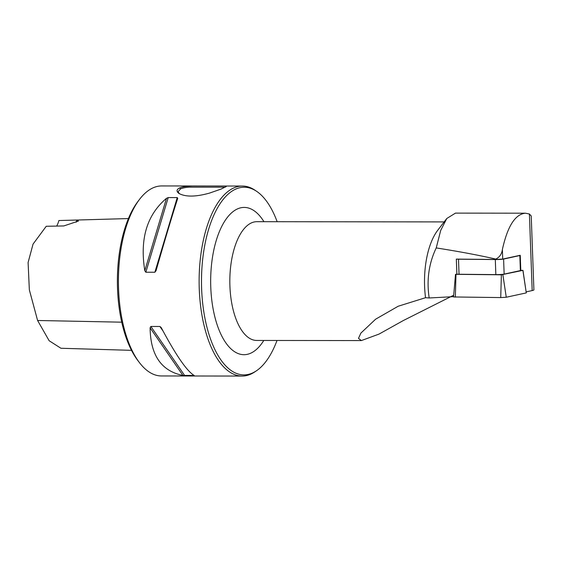 <?xml version="1.0" encoding="UTF-8"?>
<svg xmlns="http://www.w3.org/2000/svg" width="562" height="562" viewBox="0 0 562 562"><rect width="100%" height="100%" fill="white"/><g stroke="black" fill="none" stroke-linecap="round" stroke-linejoin="round"><path stroke-width="0.84" d="M456.33 259.096A5.697 0.414 177.9 0 0 458.501 259.201L495.305 259.553A5.697 0.414 177.9 0 0 503.601 259.061L519.836 255.541A5.697 0.414 177.9 0 0 520.25 255.373A5.697 0.414 177.9 0 0 520.138 255.296L502.723 259.068L495.803 259.475L456.33 259.096L456.878 274.151L455.508 274.326L453.548 296.961L500.728 297.572L506.257 297.242L526.278 292.9L522.969 270.35L520.791 270.322M531.245 216.012L529.411 214.01L525.407 213.202C515.192 214.178 507.521 226.289 502.379 249.528C501.796 254.017 499.604 257.206 495.789 259.089C478.908 255.218 459.049 251.502 436.231 247.926L440.699 230.434L446.783 218.492L455.438 213.138M277.017 340.467A93.819 42.607 -89.9 0 1 256.532 370.73L254.853 371.861A95.006 43.148 -89.9 0 1 242.152 376.055L161.456 375.957A95.006 43.148 -89.9 0 1 139.474 362.659L137.908 360.614A92.632 42.073 -89.9 0 1 138.104 201.231L139.671 199.187A95.006 43.148 -89.9 0 1 152.934 187.905A95.006 43.148 -89.9 0 1 161.68 185.945L224.083 186.015C226.072 186.036 226.767 186.212 226.177 186.556L221.056 189.085L209.549 193.089C195.731 196.96 185.502 197.058 178.878 193.405C176.243 191.354 176.482 189.535 179.601 187.94L179.601 187.94C183.219 186.521 188.881 185.867 196.581 185.98M171.108 219.51L170.729 219.335M453.576 296.652L429.192 297.979C426.474 280.115 428.82 263.43 436.231 247.926M531.245 216.215L533.9 289.859A23.752 1.728 177.9 0 1 532.179 290.575L526.404 291.826M139.474 362.659A95.006 43.148 -89.9 0 1 139.671 199.187M242.152 376.055A95.006 43.148 -89.9 0 1 199.327 290.673A95.006 43.148 -89.9 0 1 233.63 188.003A95.006 43.148 -89.9 0 1 242.377 186.043A95.006 43.148 -89.9 0 1 255.071 190.265L256.743 191.403A93.819 42.607 -89.9 0 1 277.157 221.709M161.343 327.829C175.934 355.268 186.879 371.138 194.171 375.444L182.931 375.43C161.406 371.11 150.461 355.24 150.103 327.815L150.862 326.473L159.903 326.48L161.125 327.456M177.74 198.33C172.379 214.867 165.151 238.99 156.046 270.715L154.873 272.24L145.832 272.233L144.806 270.701C139.678 238.962 146.907 214.832 166.5 198.316L168.214 197.571L177.248 197.585L177.74 198.33M256.532 370.73A93.819 42.607 -89.9 0 1 202.798 304.337A93.819 42.607 -89.9 0 1 235.569 189.169A93.819 42.607 -89.9 0 1 256.743 191.403M225.292 187.167L189.366 187.16C185.741 187.371 182.791 187.94 180.535 188.867L178.091 191.719L179.362 193.714M446.783 218.492L437.784 230.195A59.382 26.969 90.1 0 0 425.539 297.705L429.192 297.979M453.703 295.212L403.383 320.509L379.006 334.102L361.387 340.565L358.493 338.401L360.867 333.111L375.606 319.202L398.184 306.241L425.539 297.705M520.25 255.373L520.791 270.427A5.697 0.414 177.9 0 1 520.377 270.596L504.142 274.115A5.697 0.414 177.9 0 1 495.846 274.614L459.042 274.256A5.697 0.414 177.9 0 1 456.878 274.151M131.515 350.344L60.942 348.264L49.154 340.748L37.598 320.488L29.343 289.859L28.1 262.517L33.046 244.105L46.239 226.282L63.801 225.945L78.441 221.063L76.776 220.044A19.003 8.627 -89.9 0 1 76.151 222.229M56.664 226.079A19.003 8.627 90.1 0 0 58.87 220.543L128.41 218.569M76.776 220.044L58.87 220.543M455.508 274.326L501.381 274.811L522.969 270.35M502.723 259.068L502.379 249.528M495.803 259.475L495.789 259.089M532.179 290.575L529.411 214.01M144.806 270.701L166.5 198.316M145.832 272.233L168.214 197.571M154.873 272.24L177.248 197.585M150.103 327.815L182.931 375.43M150.862 326.473L184.722 375.585M159.903 326.48L163.043 331.032M193.335 374.973L193.764 375.599M179.601 187.94L180.528 188.867M263.943 221.695A73.629 33.439 90.1 0 0 237.41 208.938A73.629 33.439 90.1 0 0 213.504 310.927A73.629 33.439 90.1 0 0 263.796 340.453M444.156 221.913L256.862 221.688A59.382 26.969 90.1 0 0 251.397 222.91A59.382 26.969 90.1 0 0 229.956 287.084A59.382 26.969 90.1 0 0 256.722 340.446L361.387 340.572M121.743 322.181L37.598 320.488M458.501 259.201L459.042 274.256M519.836 255.541L520.377 270.596M503.601 259.061L504.142 274.115M495.305 259.553L495.846 274.614M522.892 270.385L526.278 292.9M455.993 274.368L455.332 297.129M501.381 274.811L500.728 297.572M502.871 274.72L506.257 297.242M224.112 186.022L242.377 186.043M525.407 213.202L455.438 213.117"/></g></svg>
